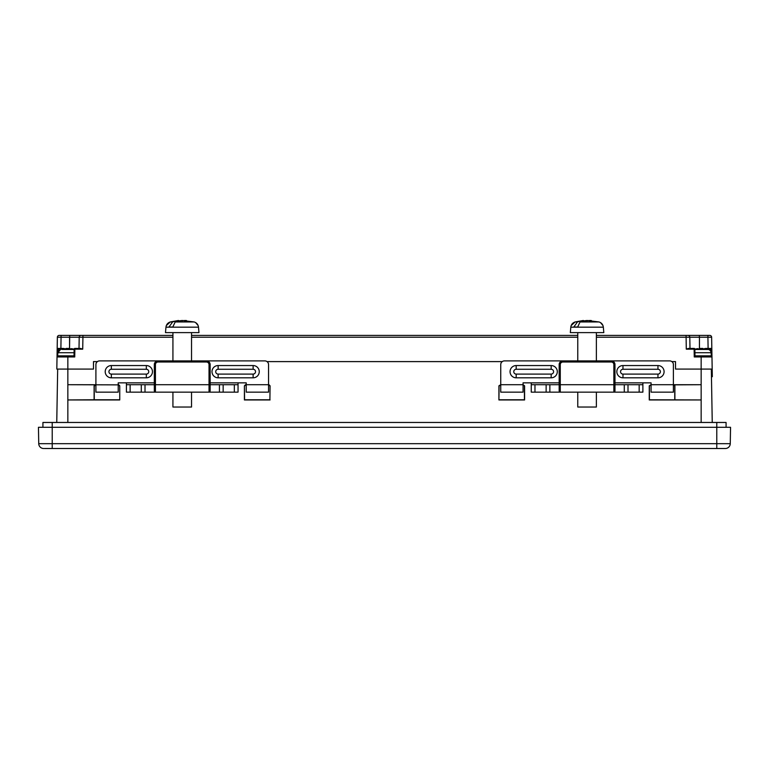 <?xml version="1.0" encoding="UTF-8"?>
<svg xmlns="http://www.w3.org/2000/svg" width="769" height="769" viewBox="0 0 769 769"><rect width="100%" height="100%" fill="white"/><g stroke="black" fill="none" stroke-linecap="round" stroke-linejoin="round"><path stroke-width="1.15" d="M706.615 349.462L708.451 349.462A26.05 26.05 0 0 0 704.394 348.626A26.04 8.901 -84.6 0 1 704.952 348.742A26.05 18.091 -84.6 0 1 706.701 349.251L704.567 349.251A26.05 18.648 84.4 0 0 702.712 348.742A26.04 24.358 75.4 0 0 701.155 348.626A26.04 24.358 104.6 0 0 699.598 348.742A26.05 18.648 95.6 0 0 697.743 349.251L695.609 349.251A26.05 18.091 -95.5 0 1 697.358 348.742A26.04 8.901 -95.5 0 1 697.916 348.626A26.05 26.05 0 0 0 694.868 349.193L694.984 355.922L694.263 356.96L694.119 349.155L686.284 349.155L688.486 348.424L694.119 348.424A0.74 0.74 0 0 1 694.868 349.155L694.119 349.155L694.119 348.424M694.984 355.864L711.383 355.864L711.114 352.711A3.72 3.72 0 0 0 708.451 349.462L695.695 349.462M64.663 349.02A26.05 20.446 96.3 0 1 65.894 348.742A26.04 25.156 110.3 0 1 67.509 348.626L67.509 348.665A26.04 23.281 -101.5 0 1 67.845 348.645M73.632 349.462L62.058 349.462M74.074 352.711L57.886 352.711L60.549 349.462A26.05 26.05 0 0 1 64.461 348.645A26.04 11.42 -95.7 0 1 64.625 348.626A26.04 6.296 84.7 0 0 64.231 348.742A26.05 16.034 85 0 0 62.693 349.251L65.038 349.251A26.05 16.649 -84.9 0 1 66.692 348.742A26.04 23.281 -78.5 0 1 68.181 348.626A26.04 25.156 69.7 0 1 69.796 348.742A26.05 20.446 83.7 0 1 71.825 349.251L73.718 349.251A26.05 19.956 -83.9 0 0 71.786 348.742L71.738 349.222M74.016 355.864L57.617 355.864L57.886 352.711M268.554 384.875L268.554 392.142L246.224 392.142L246.224 384.702L245.522 384.702L246.224 384.875M268.958 384.702L270.073 385.817L269.9 399.784L270.073 385.817M269.9 399.784L244.58 399.784L244.407 385.817L244.407 399.957L270.082 399.957M244.407 385.817L245.522 384.702M559.159 382.847L523.064 382.847L523.064 384.702L524.593 385.817L524.593 399.957L498.918 399.957L498.927 385.817L500.744 384.702L500.744 364.612A3.72 3.72 0 0 1 504.464 360.892L562.879 360.892A3.72 3.72 0 0 0 559.159 364.612L559.159 391.027L560.274 392.142L624.284 392.142L624.284 384.702L642.884 384.702L642.884 382.847L614.979 382.847M93.482 361.603L93.482 369.072L93.472 361.603L97.432 361.603M118.224 384.875L67.845 384.702L67.845 399.957L119.753 399.957L119.753 385.817L119.753 399.957M118.637 384.702L119.753 385.817M531.254 382.847L531.254 384.702L549.864 384.702L549.864 392.142L560.274 392.142L560.274 364.612A2.605 2.605 0 0 1 562.879 362.007L562.879 360.892L669.674 360.892A3.72 3.72 0 0 1 673.394 364.612L673.394 384.702L701.155 384.702L701.155 399.957L649.247 399.957L649.247 385.817L651.074 384.702L651.074 382.847L642.884 382.847M673.394 384.875L701.155 384.702L701.155 369.072L675.538 369.072L675.518 361.603L671.866 361.603M675.538 369.072L675.528 361.603M502.272 361.603L267.026 361.603M93.462 369.072L56.819 369.072L57.031 356.96A1.115 1.115 0 0 1 57.214 356.364M711.325 369.447L712.19 369.447L711.969 356.96A1.115 1.115 0 0 0 710.854 355.864L711.969 356.96L694.263 356.96M64.625 348.626L64.683 349.251M64.231 348.742L64.279 349.251M71.786 348.742A26.04 11.42 -84.3 0 0 71.229 348.645A26.04 11.42 -84.3 0 0 71.065 348.626L71.027 349.02M704.952 348.742L704.904 349.251M704.394 348.626L704.279 349.155M697.358 348.742L697.406 349.251M697.916 348.626L697.973 349.174M42.92 427.304L42.92 422.469L52.215 422.469L52.215 443.675L38.738 443.675A4.931 4.931 0 0 0 43.67 448.51A4.931 4.931 0 0 1 38.738 443.675L38.45 427.304L730.55 427.304L730.262 443.675A4.931 4.931 0 0 1 725.33 448.51L44.381 448.51M730.262 443.675A4.931 4.931 0 0 1 725.33 448.51A4.931 4.931 0 0 0 730.262 443.675L716.785 443.675L716.785 422.469L726.08 422.469L726.08 427.304M52.215 422.469L716.785 422.469M596.369 360.892L596.369 332.612L596.369 335.399L700.867 335.399M71.229 348.645A26.05 26.05 0 0 1 74.132 349.193A0.74 0.74 0 0 1 74.881 348.424L80.514 348.424L82.716 349.155L74.132 349.155L74.016 355.922L74.737 356.96L57.031 356.96L57.79 355.864M58.146 355.864A1.115 1.115 0 0 0 57.031 356.96L57.367 337.226L57.166 349.155L57.906 348.424L63.375 348.424L66.134 349.155L66.134 348.424L69.556 348.424L69.566 337.226L57.367 337.226A1.865 1.865 0 0 1 59.232 335.399L69.7 335.399L69.556 348.424M686.284 349.155L686.073 335.399L707.913 335.399L707.913 337.226L711.633 337.226A1.865 1.865 0 0 0 709.768 335.399L707.913 335.399L709.768 335.399A1.865 1.865 0 0 1 711.633 337.226L711.969 356.96M699.3 335.399L699.434 337.226L689.793 337.226L689.995 348.424M687.938 335.399A1.865 1.865 0 0 1 689.793 337.226L596.369 337.226M172.929 337.226L82.927 337.226L82.927 335.399L69.7 335.399L172.929 335.399M191.529 360.892L191.529 332.612L191.529 335.399L577.769 335.399M81.062 335.399A1.865 1.865 0 0 0 79.207 337.226L69.566 337.226M56.752 422.469L57.675 369.072M712.248 422.469L711.633 386.932M119.58 399.784L94.251 399.784L94.251 385.99L95.904 384.875M94.251 385.99L95.221 384.731L67.845 384.702L67.845 355.864M118.464 384.875L119.58 385.99M94.251 399.784L67.845 399.947M651.074 384.875L649.421 385.99L649.421 399.784L701.155 399.947M701.155 355.864L701.155 369.072L712.181 369.072M500.744 384.875L499.1 385.99L498.918 399.957M499.1 399.784L524.42 399.784L524.42 385.99L523.064 384.875M268.785 384.875L269.9 385.99M244.58 385.99L245.696 384.875M712.19 369.447L712.315 376.704L711.45 376.704M94.106 385.846L94.106 399.928M674.749 399.784L674.749 385.99L673.625 384.875M673.779 384.731L674.894 385.846L674.894 399.928M708.105 348.424L707.913 337.226L699.434 337.226L699.444 348.424L702.866 348.424L702.866 349.155L705.625 348.424L711.094 348.424L711.863 350.453M79.005 348.424L79.207 337.226L79.005 348.424M58.117 351.721L58.088 348.424A0.74 0.606 90 0 1 58.694 349.155L57.166 349.155A0.74 0.74 0 0 1 57.906 348.424A0.74 0.74 0 0 0 57.166 349.155M711.834 349.155A0.74 0.74 0 0 0 711.094 348.424A0.74 0.74 0 0 1 711.834 349.155L710.306 349.155A0.74 0.606 -90 0 1 710.912 348.424L710.883 351.721M694.888 350.501L694.868 349.155M711.325 369.072L711.729 392.325M516.182 365.544A6.142 6.142 0 0 0 510.049 371.677A6.142 6.142 0 0 0 516.182 377.819L551.162 377.819A6.142 6.142 0 0 0 557.304 371.677A6.142 6.142 0 0 0 551.162 365.544L516.182 365.544L516.182 369.264A2.422 2.422 0 0 0 513.769 371.677A2.422 2.422 0 0 0 516.182 374.099L551.162 374.099L551.162 377.819M616.834 371.677A6.142 6.142 0 0 0 622.977 377.819L657.956 377.819A6.142 6.142 0 0 0 664.089 371.677A6.142 6.142 0 0 0 657.956 365.544L622.977 365.544A6.142 6.142 0 0 0 616.834 371.677M549.864 384.702L613.864 384.702L613.864 392.142L614.979 391.027L614.979 384.702L624.284 384.702M549.864 392.142L546.134 392.142L546.134 384.702M534.974 384.702L534.974 392.142L546.134 392.142M534.974 392.142L531.254 392.142L531.254 384.702M642.884 384.702L642.884 392.142L639.164 392.142L639.164 384.702M628.004 384.702L628.004 392.142L639.164 392.142M628.004 392.142L624.284 392.142M559.159 391.027L560.274 392.142M614.979 364.612A3.72 3.72 0 0 0 611.259 360.892L611.259 362.007A2.605 2.605 0 0 1 613.864 364.612L613.864 384.702L614.979 384.702L614.979 364.612L613.864 364.612M562.879 362.007L611.259 362.007M523.064 392.142L523.064 384.702L500.744 384.702L500.744 392.142L523.064 392.142M651.074 392.142L651.074 384.702L673.394 384.702L673.394 392.142L651.074 392.142M580.037 321.951L587.074 320.49L598.993 321.951L580.037 321.951L577.654 327.027L573.818 327.027L577.654 327.027M596.369 392.142L596.369 407.032L577.769 407.032L577.769 392.142M577.769 360.892L577.769 332.612M573.818 327.027L577.432 321.951L575.145 321.951C572.617 322.797 571.165 324.528 570.8 327.171L570.329 332.612L603.809 332.612L603.338 327.171L603.809 332.612M583.392 320.933L587.074 320.49L587.074 321.951M571.184 325.537L575.145 321.951L583.354 320.49L579.605 321.231L580.71 321.692M577.432 321.951L579.605 321.231M590.784 320.49L588.631 320.567M582.835 321.058L582.787 320.567M591.303 321.058L591.351 320.567M111.342 365.544A6.142 6.142 0 0 0 105.209 371.677A6.142 6.142 0 0 0 111.342 377.819L146.321 377.819A6.142 6.142 0 0 0 152.464 371.677A6.142 6.142 0 0 0 146.321 365.544L111.342 365.544L111.342 369.264A2.422 2.422 0 0 0 108.929 371.677A2.422 2.422 0 0 0 111.342 374.099L146.321 374.099L146.321 377.819M211.994 371.677A6.142 6.142 0 0 0 218.136 377.819L253.116 377.819A6.142 6.142 0 0 0 259.249 371.677A6.142 6.142 0 0 0 253.116 365.544L218.136 365.544A6.142 6.142 0 0 0 211.994 371.677M145.014 384.702L145.014 392.142L155.434 392.142L155.434 364.612L154.319 364.612A3.72 3.72 0 0 1 158.039 360.892L99.624 360.892A3.72 3.72 0 0 0 95.904 364.612L95.904 392.142L118.224 392.142L118.224 382.847L126.414 382.847L126.414 384.702L154.319 384.702L154.319 391.027L155.434 392.142L219.434 392.142L219.434 384.702L238.044 384.702L238.044 382.847L210.139 382.847M145.014 392.142L141.294 392.142L141.294 384.702M130.134 384.702L130.134 392.142L141.294 392.142M130.134 392.142L126.414 392.142L126.414 384.702M238.044 384.702L238.044 392.142L234.324 392.142L234.324 384.702M223.154 384.702L223.154 392.142L234.324 392.142M223.154 392.142L219.434 392.142M155.434 364.612A2.605 2.605 0 0 1 158.039 362.007L206.419 362.007A2.605 2.605 0 0 1 209.024 364.612L209.024 392.142L210.139 391.027L210.139 384.702L219.434 384.702M158.039 362.007L158.039 360.892L264.834 360.892A3.72 3.72 0 0 1 268.554 364.612L268.554 384.702L246.224 384.702L246.224 382.847L238.044 382.847M154.319 364.612L154.319 384.702L210.139 384.702L210.139 364.612A3.72 3.72 0 0 0 206.419 360.892L206.419 362.007M175.197 321.951L182.224 320.49L194.153 321.951L175.197 321.951L172.804 327.027L168.978 327.027L172.804 327.027M191.529 392.142L191.529 407.032L172.929 407.032L172.929 392.142M172.929 360.892L172.929 332.612M168.978 327.027L172.592 321.951L170.305 321.951C167.767 322.797 166.325 324.528 165.96 327.171L165.479 332.612L198.969 332.612L198.498 327.171L198.969 332.612M178.552 320.933L182.224 320.49L182.224 321.951M166.335 325.537L170.305 321.951L178.514 320.49L174.765 321.231L175.87 321.692M172.592 321.951L174.765 321.231M185.944 320.49L183.791 320.567M177.995 321.058L177.947 320.567M186.463 321.058L186.511 320.567M711.114 352.711L694.926 352.711M67.845 422.469L67.845 399.957M701.155 422.469L701.155 399.957M577.769 337.226L191.529 337.226M79.207 337.226L82.927 337.226L82.716 349.155M74.881 348.424L74.737 356.96M52.215 448.51L52.215 443.675L716.785 443.675L716.785 448.51M61.087 335.399L60.895 348.424M57.906 348.424L57.838 353.327M711.162 353.327L711.094 348.424M710.287 350.683L710.306 349.155L707.278 349.155M58.713 350.683L58.694 349.155L58.713 350.683M61.722 349.155L58.694 349.155M622.977 377.819L622.977 374.099A2.422 2.422 0 0 1 620.554 371.677A2.422 2.422 0 0 1 622.977 369.264L622.977 365.544M657.956 365.544L657.956 369.264A2.422 2.422 0 0 1 660.369 371.677A2.422 2.422 0 0 1 657.956 374.099L657.956 377.819M560.274 364.612L559.159 364.612M516.182 377.819L516.182 374.099M551.162 365.544L551.162 369.264L516.182 369.264M551.162 369.264A2.422 2.422 0 0 1 553.584 371.677A2.422 2.422 0 0 1 551.162 374.099M657.956 369.264L622.977 369.264M622.977 374.099L657.956 374.099M570.8 327.171L603.338 327.171C602.973 324.528 601.531 322.797 598.993 321.951M218.136 377.819L218.136 374.099A2.422 2.422 0 0 1 215.714 371.677A2.422 2.422 0 0 1 218.136 369.264L218.136 365.544M253.116 365.544L253.116 369.264A2.422 2.422 0 0 1 255.529 371.677A2.422 2.422 0 0 1 253.116 374.099L253.116 377.819M154.319 382.847L126.414 382.847M210.139 364.612L209.024 364.612M111.342 377.819L111.342 374.099M146.321 365.544L146.321 369.264L111.342 369.264M146.321 369.264A2.422 2.422 0 0 1 148.744 371.677A2.422 2.422 0 0 1 146.321 374.099M253.116 369.264L218.136 369.264M218.136 374.099L253.116 374.099M165.96 327.171L198.498 327.171C198.133 324.528 196.681 322.797 194.153 321.951M600.531 322.624L602.963 325.537M195.691 322.624L198.114 325.537"/></g></svg>
